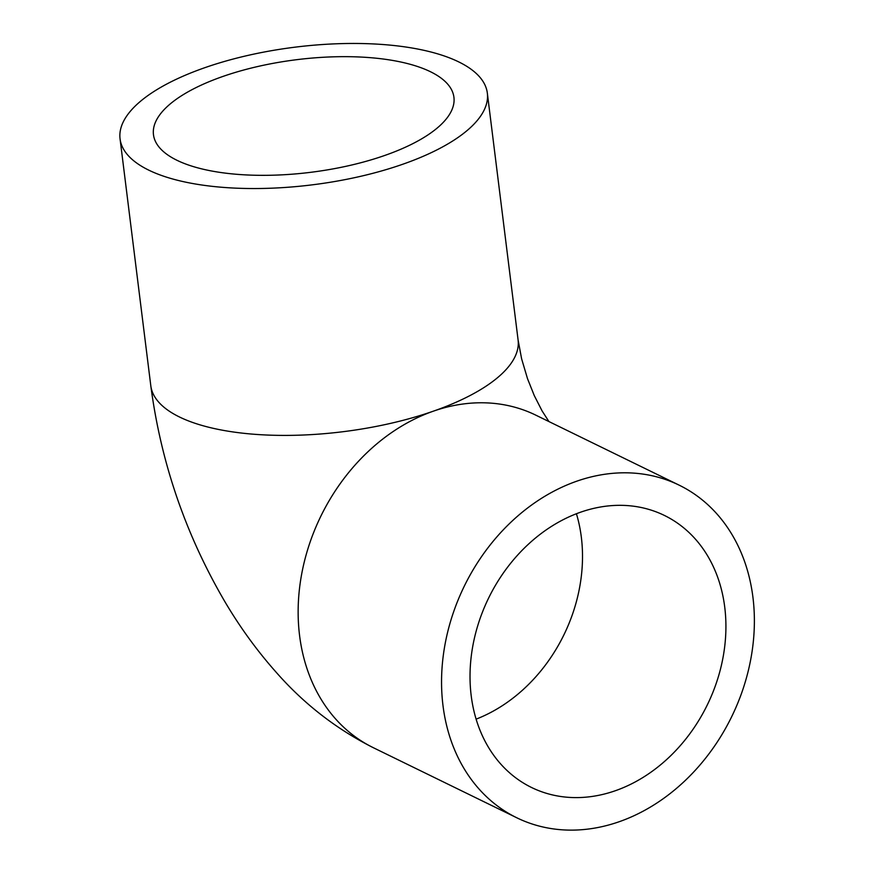 <?xml version="1.0" encoding="UTF-8"?>
<svg xmlns="http://www.w3.org/2000/svg" width="873" height="873" viewBox="0 0 873 873"><rect width="100%" height="100%" fill="white"/><g stroke="black" fill="none" stroke-linecap="round" stroke-linejoin="round"><path stroke-width="1.31" d="M471.202 695.737A151.378 121.696 -64 0 1 527.805 544.763A151.378 121.696 -64 0 1 664.408 515.441A151.378 121.696 -64 0 1 724.743 607.193A151.378 121.696 -64 0 1 668.14 758.168A151.378 121.696 -64 0 1 531.537 787.49A151.378 121.696 -64 0 1 471.202 695.737M430.465 71.728A151.378 56.745 -7.1 0 0 258.201 66.413A151.378 56.745 -7.1 0 0 153.473 134.704A151.378 56.745 -7.1 0 0 176.935 160.272A151.378 56.745 -7.1 0 0 349.2 165.586A151.378 56.745 -7.1 0 0 453.927 97.285A151.378 56.745 -7.1 0 0 430.465 71.728M442.993 705.591A185.065 148.77 116 0 0 516.751 817.761A185.065 148.77 116 0 0 683.745 781.913A185.065 148.77 116 0 0 752.941 597.339A185.065 148.77 116 0 0 679.183 485.17A185.065 148.77 116 0 0 512.189 521.017A185.065 148.77 116 0 0 442.993 705.591M458.674 61.874A185.065 69.371 172.9 0 1 487.341 93.127A185.065 69.371 172.9 0 1 359.316 176.619A185.065 69.371 172.9 0 1 148.726 170.126A185.065 69.371 172.9 0 1 120.059 138.872A185.065 69.371 172.9 0 1 248.085 55.381A185.065 69.371 172.9 0 1 458.674 61.874M576.42 513.739A151.378 121.696 -64 0 1 581.331 537.146A151.378 121.696 -64 0 1 476.112 719.145M487.341 93.127L518.093 339.99A185.065 69.371 172.9 0 1 433.357 411.172A185.065 148.77 116 0 0 299.581 635.544A185.065 148.77 116 0 0 373.349 747.714L516.751 817.761M679.183 485.17L535.771 415.133A185.065 148.77 116 0 0 433.357 411.172A185.065 69.371 172.9 0 1 179.478 416.988A185.065 69.371 172.9 0 1 150.8 385.746C160.992 463.028 185.905 535.356 225.507 602.741C240.533 628.003 257.415 651.16 276.13 672.21C303.848 703.834 336.247 729.01 373.349 747.714M518.093 339.99L521.618 358.825L527.51 378.664L534.298 395.633L542.078 410.899L548.921 421.55M120.059 138.872L150.8 385.746"/></g></svg>

